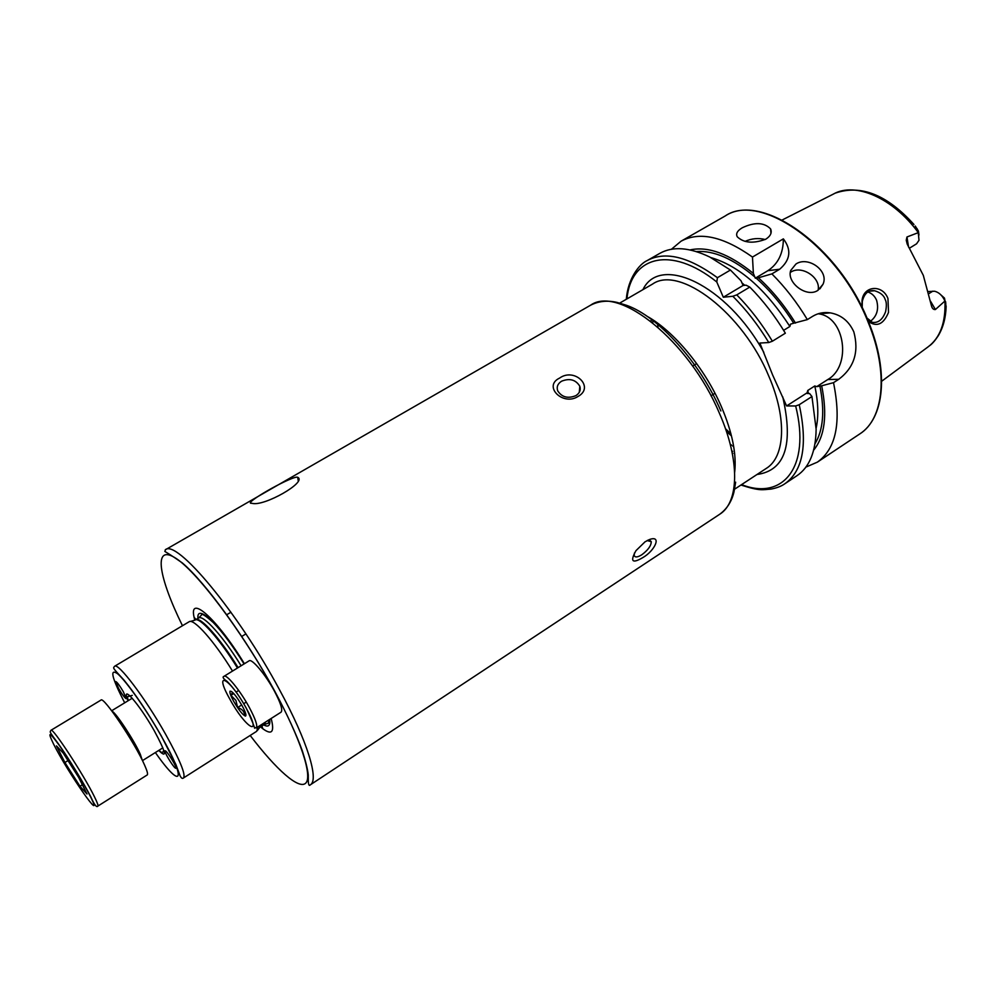 <?xml version="1.0" encoding="UTF-8"?>
<svg xmlns="http://www.w3.org/2000/svg" width="996" height="996" viewBox="0 0 996 996"><rect width="100%" height="100%" fill="white"/><g stroke="black" fill="none" stroke-linecap="round" stroke-linejoin="round"><path stroke-width="1.49" d="M97.82 806.113L147.221 774.95C148.093 774.303 147.234 771.053 144.632 765.202C135.207 743.327 103.372 695.955 100.994 700.063L51.008 730.267C52.278 726.769 83.938 775.137 94.421 796.713C97.284 802.502 98.417 805.627 97.82 806.113C96.637 807.818 94.321 804.756 90.848 796.925C84.075 783.64 68.587 758.217 58.552 744.062C48.343 730.267 49.999 732.446 51.008 730.267M63.209 753.063L78.696 777.465L87.001 793.999L79.966 786.255L64.902 762.5L56.461 745.867L63.209 753.063M82.357 784.761L79.966 786.255M67.989 760.595L64.902 762.5M861.938 307.216L862.063 300.419C863.532 285.566 882.593 284.171 887.946 298.501L888.519 312.395C883.514 324.372 876.804 327.385 868.375 321.434M867.628 319.629L872.533 322.38C878.31 323.09 882.668 319.517 885.593 311.686C886.714 306.046 886.577 301.987 885.195 299.522C883.938 295.414 880.377 292.475 874.525 290.732C868.4 289.824 864.316 293.397 862.287 301.427L862.212 307.752M165.585 750.947C168.237 752.64 177.425 768.065 175.956 768.327L175.371 768.115C172.657 766.298 163.581 751.059 165.025 750.747L165.585 750.947M296.97 477.109L297.729 477.308C307.378 482.014 264.052 506.715 252.2 503.354L251.552 503.279C242.339 504.038 288.23 477.682 296.97 477.109M795.941 264.027C807.968 255.748 829.282 270.725 822.995 284.283L817.89 290.371C806.461 298.19 786.267 282.316 790.749 270.414L795.941 264.027M818.09 290.247C821.102 277.66 801.668 264.799 790.787 272.145M742.232 227.798C754.607 221.934 764.069 222.295 770.593 228.893C772.174 232.653 770.58 236.089 765.787 239.202C753.325 243.821 743.813 243.012 737.252 236.787C735.646 233.736 737.301 230.748 742.232 227.798M765.227 239.513C758.454 237.82 751.743 238.43 745.07 241.368M118.661 688.56C122.421 694.872 124.948 698.246 126.243 698.706L123.305 691.697C119.532 685.373 117.005 681.974 115.71 681.525L118.661 688.56M271.149 718.477C274.684 732.035 271.908 735.446 262.82 728.736L260.641 726.943M188.941 621.878L189.103 621.765C193.598 618.018 214.202 641.1 232.516 671.08M257.952 726.881L256.719 731.288L183.525 777.938C185.903 774.589 179.89 759.96 165.498 734.052C145.478 698.445 118.063 662.253 114.602 666.274L189.103 621.765M575.949 395.599C579.684 393.121 580.954 389.996 579.797 386.224C575.725 379.65 569.625 377.982 561.52 381.231C557.698 383.746 556.428 386.934 557.698 390.805C561.856 397.267 567.944 398.861 575.949 395.599M559.603 378.082C574.617 367.2 594.948 387.133 578.066 396.433C562.914 406.405 542.671 386.075 559.603 378.082M634.44 553.017L634.153 555.382C634.95 557.623 637.502 557.411 641.822 554.76C647.973 550.178 651.123 545.82 651.272 541.712L647.176 540.542M645.084 541.774L649.902 539.371C662.066 535.288 654.683 550.95 642.719 557.66C632.186 563.848 629.945 561.507 635.971 550.651L645.084 541.774M908.551 247.058L906.97 236.973L906.248 240.21L907.207 244.07L923.317 275.382L931.571 306.195C932.306 308.648 933.588 309.768 935.418 309.519L944.918 301.029L946.125 306.419L944.482 298.103L939.303 293.471M906.97 236.973L918.262 232.653L915.237 226.005L918.412 230.997L918.984 235.044M909.298 248.29L916.569 243.808L919.009 240.273L918.262 232.653M870.155 321.521C876.903 316.379 879.045 309.295 876.592 300.269C874.799 296.111 871.948 293.372 868.051 292.065M671.416 249.261L681.052 241.206C699.566 231.209 723.382 236.488 752.478 257.055L783.354 238.866C791.696 249.797 790.463 259.919 779.669 269.231L771.888 273.888C785.122 287.122 796.949 302.361 807.345 319.604L812.674 316.305C818.052 313.08 823.941 311.935 830.328 312.869C841.134 314.823 848.966 321.16 853.833 331.892C859.175 351.849 854.145 367.649 838.744 379.302L833.515 382.663L821.675 385.801L816.708 386.647L814.79 385.962L807.781 390.457L807.121 392.798L807.096 393.445L809.586 393.557L811.952 396.545L799.228 404.725L795.655 405.97L786.603 405.945L772.672 375.081L759.873 343.047L768.788 342.537L772.386 341.217L785.358 333.199C774.888 315.844 763.036 300.468 749.789 287.085L736.766 294.878L732.832 296.26L723.32 297.244L716.784 281.968L717.431 277.697L730.429 270.041L741.012 280.748L743.116 285.454L746.029 285.167L749.789 287.085M870.815 321.073L866.931 318.01M752.478 257.055L753.374 273.402L755.292 278.195L756.101 278.058C770.07 290.471 782.607 305.523 793.7 323.214L807.345 319.604M690.054 249.921C708.056 245.987 729.159 253.818 753.374 273.402M651.098 321.496L650.973 320.6M717.431 277.697C688.522 256.619 665.116 250.905 647.188 260.566L659.75 253.395C672.786 246.062 689.506 247.307 709.899 257.093L730.429 270.041M833.515 382.663C841.545 422.254 836.167 448.735 817.405 462.119L805.889 467.112M771.888 273.888L758.404 277.784C772.211 290.409 784.574 305.498 795.505 323.078M821.675 385.801C827.527 414.909 824.85 436.373 813.645 450.167M758.404 277.784L756.101 278.058M783.615 330.348L789.89 326.476L790.55 324.136L793.7 323.214M732.956 453.417L732.222 452.906M811.952 396.545L816.135 429.201C815.749 451.835 809.362 467.336 796.962 475.702L784.923 483.707C803.062 470.747 807.831 444.415 799.228 404.725M824.451 312.595L824.837 313.304M818.214 313.765L818.5 313.815C845.106 316.977 851.854 365.856 827.801 379.538L816.708 386.647M807.121 392.798L786.603 405.945M743.116 285.454L723.32 297.244M783.354 238.866C783.317 253.258 778.15 263.878 767.866 270.7L755.292 278.195M944.918 301.029C942.527 295.688 939.116 292.426 934.684 291.243L928.496 291.542M194.755 620.209L194.133 617.458C188.493 593.579 216.879 618.491 244.406 663.734M249.125 660.821C251.876 658.294 265.658 674.728 274.498 691.261C280.735 703.126 282.926 710.086 281.071 712.165L256.209 727.989C257.877 726.022 255.536 719.087 249.187 707.197C240.21 690.614 226.565 673.918 224.075 676.284L249.125 660.821M245.85 714.269L244.692 715.75C244.506 711.667 242.14 708.928 237.608 707.546L235.915 700.4L230.873 695.333L232.666 692.419M242.252 705.952C245.551 712.152 246.622 715.526 245.477 716.099C242.763 715.053 238.803 710.086 233.599 701.159C230.723 695.831 229.516 692.506 229.989 691.187C232.193 690.95 236.289 695.868 242.252 705.952M238.679 690.477L236.064 692.096M233.749 693.552L230.873 695.333M246.261 702.105L243.684 703.724M241.704 704.969L237.608 707.546M53.336 737.451L52.663 735.994M90.387 796.464C84.112 783.889 69.322 759.55 59.424 745.556C49.165 731.5 47.21 731.002 53.56 744.049C67.865 772.759 105.95 827.303 90.387 796.464M111.963 711.119C115.76 712.401 134.535 740.974 140.287 754.271L142.266 760.197M182.467 625.737C158.7 577.419 153.11 544.6 174.512 557.449C195.527 569.612 242.414 631.501 274.821 691.423C300.705 739.132 312.57 775.946 305.859 783.018C299.149 790.152 276.266 769.721 250.183 735.459M310.291 784.86C309.146 786.18 308.474 784.91 308.299 781.063L308.262 774.913C307.652 769.236 305.672 761.218 302.336 750.872C296.235 734.077 287.097 714.281 274.908 691.461C246.249 638.498 205.375 582.374 182.243 562.865C159.659 547.128 165.647 553.477 165.236 549.854C176.205 538.487 238.268 612.503 279.577 689.879C307.478 741.136 319.28 780.105 310.291 784.86L719.635 514.31C726.943 508.968 731.736 501.461 734.015 491.787L735.646 482.176M269.692 719.411C270.414 725.661 268.397 727.478 263.666 724.889M265.559 722.038L264.326 724.466L268.298 723.233L269.269 719.672M195.552 619.848L195.677 619.786C200.146 616.076 220.303 638.486 238.094 667.631M195.677 619.786L198.615 618.018C203.134 614.295 223.328 636.656 241.107 665.776M262.085 724.254L257.541 730.305M262.645 723.893L261.425 726.308L264.326 724.466M190.348 621.467L194.83 620.184C199.026 615.926 219.406 638.461 237.459 668.017M124.699 702.827C111.813 677.853 109.423 668.142 117.528 673.694C126.106 680.928 146.001 709.127 160.966 735.509C187.534 781.81 181.758 790.438 155.376 752.54M128.073 700.773C120.416 682.683 139.004 703.612 154.218 730.678C165.971 752.466 167.477 759.052 158.725 750.436M945.602 301.651L945.802 303.842M165.236 549.854L590.578 305.212C618.479 284.931 689.008 340.856 719.224 412.842C740.252 460.276 739.119 502.42 719.635 514.31M590.578 305.212C598.621 301.078 607.485 300.157 617.159 302.448L626.484 305.299C658.281 316.317 700.101 362.382 720.88 410.987M646.964 316.218C674.006 331.158 704.944 368.433 721.403 406.692C732.272 432.264 736.704 454.126 734.675 472.278M619.736 303.083L652.567 284.059C679.397 264.924 743.165 313.142 769.037 376.737C787.214 418.756 784.997 456.977 766.335 468.369L734.612 489.185M681.052 241.206L725.125 216.02C760.284 191.481 839.043 246.46 868.338 322.741C888.942 372.803 883.751 419.042 859.673 434.007L817.405 462.119M782.732 396.831C793.663 444.689 785.085 470.573 756.997 474.494M782.109 220.029L833.428 194.058C854.979 181.646 892.864 197.731 918.237 232.554M944.955 301.091C945.777 322.704 940.075 338.03 927.849 347.044L881.634 381.281M696.366 251.577C713.684 250.27 733.193 258.748 754.906 277.013M652.828 322.866L652.666 321.77M652.455 320.177L652.368 319.517M626.945 298.912C630.742 256.694 670.37 244.842 716.784 281.968M819.857 385.825C824.875 410.8 823.256 430.11 815.002 443.78M814.79 385.962C818.289 402.197 818.737 416.266 816.135 428.143M731.462 435.875L729.533 434.244M728.798 433.621L726.445 431.529M710.845 257.578C738.982 265.758 765.326 288.728 789.89 326.476M658.032 327.223L657.721 325.518M657.509 324.186L657.31 322.916M741.908 282.864L744.771 285.304M807.781 390.457L808.441 393.569M733.716 446.718L732.683 445.971M731.587 445.175L730.193 444.141M732.67 451.375L731.761 450.74M736.766 294.878C750 308.337 761.878 323.787 772.386 341.217M732.832 296.26C746.178 309.607 758.168 325.032 768.788 342.537M795.655 405.97C811.105 467.485 782.495 500.888 741.572 484.616M642.918 289.662C659.862 253.918 726.545 284.582 763.82 352.335M838.744 379.302L827.801 379.538M779.669 269.231L767.866 270.7M917.204 228.794L916.569 228.868M932.829 291.143L928.982 293.583M930.451 301.091L935.418 309.519M197.955 618.416C196.274 602.368 221.1 626.048 244.132 663.896M229.802 699.055C212.92 669.15 229.59 677.566 246.224 708.156C263.243 738.808 245.514 728.163 229.802 699.055M132.231 698.233L111.677 710.746M162.858 747.847L142.465 760.62M298.19 480.607L297.729 477.308M819.882 288.865L822.995 284.283M770.966 233.313L770.593 228.893M261.898 726.009L262.82 728.736M183.525 777.938C182.467 778.959 181.322 778.225 180.077 775.772L175.856 764.43L161.128 735.583C147.943 712.837 135.618 694.399 124.151 680.28C111.502 666.561 113.233 668.403 114.602 666.274M132.281 695.37L128.011 696.565C127.326 696.428 127.426 697.785 128.31 700.624M579.311 392.25L579.797 386.224M649.84 540.255L651.272 541.712M647.288 540.504L649.902 539.371M710.995 395.81L715.004 393.308M725.125 216.02C761.517 191.381 839.354 246.398 868.699 322.243M946.125 306.581C945.764 317.873 943.137 327.609 938.257 335.764C935.082 340.557 932.231 343.857 929.679 345.649M835.495 193.05C861.017 184.372 887.175 194.855 913.955 224.486M647.188 260.566C639.42 263.965 627.966 278.22 626.297 299.286M730.877 433.596L728.748 431.729M728.076 431.131L725.486 428.741M740.937 485.027C760.757 491.414 762.326 489.596 771.029 489.098C776.843 487.978 781.474 486.185 784.923 483.707M868.749 322.355C889.129 372.218 884.361 418.308 859.673 434.007M692.618 366.055L696.665 363.59M830.328 312.869L818.5 313.815M874.525 290.732L870.056 291.156M163.842 750.561L162.46 752.378C162.311 753.076 161.14 752.378 158.962 750.287M198.615 618.018L201.503 615.03C201.466 613.026 205.375 615.528 213.244 622.512C222.668 632.286 232.94 646.093 244.057 663.946M196.162 619.487L194.133 617.458M241.704 636.469L245.912 633.904M230.935 612.216L226.69 614.756M256.209 727.989C251.714 725.785 259.52 736.579 246.298 708.193C239.974 696.864 233.587 687.925 227.125 681.389C223.154 678.637 222.133 676.931 224.075 676.284M245.875 714.418L245.477 716.099M231.67 691.56L229.989 691.187"/></g></svg>
